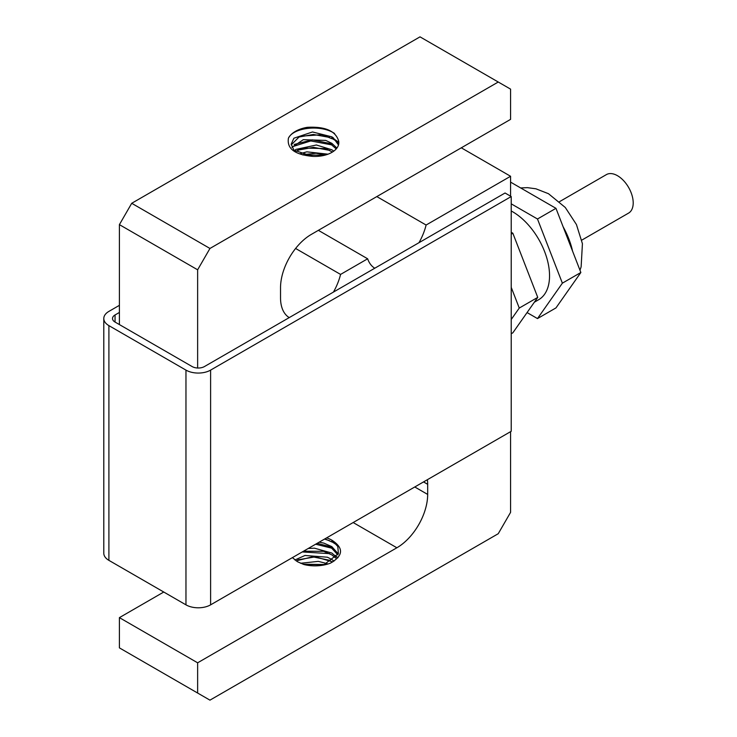 <?xml version="1.0" encoding="UTF-8"?>
<svg xmlns="http://www.w3.org/2000/svg" width="737" height="737" viewBox="0 0 737 737"><rect width="100%" height="100%" fill="white"/><g stroke="black" fill="none" stroke-linecap="round" stroke-linejoin="round"><path stroke-width="1.11" d="M559.549 201.652L606.385 174.614A22.211 12.824 60 0 1 628.606 187.438A22.211 12.824 60 0 1 628.606 213.085L581.769 240.133M511.22 203.836L537.485 219L562.377 283.165L537.485 318.577L527.066 312.571M511.22 210.975A52.272 30.18 60 0 1 546.467 256.918A52.272 30.18 60 0 1 538.719 299.683L534.353 302.207M537.485 318.577L555.965 307.909L580.857 272.497L562.377 283.165M537.485 219L555.965 208.331L580.857 272.497M510.575 182.122L555.965 208.331M511.22 333.75L512.841 332.811L537.743 297.389L519.263 308.057L511.22 319.499M511.22 287.338L519.263 308.057M511.22 234.163L512.841 233.224L537.743 297.389M511.22 232.284L512.841 233.224M336.92 148.054L331.834 143.319L325.736 140.399L303.276 139.689L291.916 147.372M338.486 145.005L333.308 137.837L331.871 136.842L312.506 131.96L293.888 138.215L291.189 144.176L293.943 150.173L312.608 156.355C294.855 154.724 286.794 148.681 288.416 138.215C293.16 127.575 320.844 124.166 334.58 133.489M331.843 136.852L331.843 138.676L321.811 134.687L299.802 136.253L291.226 144.894M288.416 138.224A27.656 15.965 180 0 1 307.311 127.317C325.404 126.368 335.879 131.029 338.716 141.292A23.842 13.763 180 0 1 338.827 142.656A23.842 13.763 180 0 1 312.608 156.355M328.02 154.18L306.804 151.831L299.784 153.84M333.778 151.131L331.853 149.768L316.385 144.986L295.979 149.399L294.422 150.624M297.739 137.248L313.382 134.456L329.632 137.441M331.843 138.436L334.515 139.947M334.534 139.956L338.79 143.411M292.285 146.737L310.802 140.942L331.843 144.922M297.73 150.182L313.437 147.345L329.817 150.412M302.981 154.954L324.768 155.212M295.592 151.555L302.99 148.045L325.432 148.57L332.47 152.015M302.29 154.752L316.053 153.232L325.367 155.046M331.871 145.115L336.219 148.92M331.843 143.319L331.843 145.125M331.843 137.432L338.827 142.361M294.183 144.461L312.267 139.837L331.843 143.862M420.016 36.85L498.249 82.019L209.953 248.461L131.72 203.292L420.016 36.85M498.249 82.019L510.575 89.131L510.575 119.366L311.336 234.394A43.557 25.15 120 0 0 280.53 287.743L280.53 297.868A43.557 25.15 -60 0 0 289.226 317.61M510.575 431.67L510.575 512.362L498.249 533.708L209.953 700.15L119.403 647.869L119.403 617.634L163.752 592.032M119.403 324.575L119.403 224.638L197.636 269.806L209.953 248.461M131.72 203.292L119.403 224.638M323.746 564.745L303.81 564.487M330.314 560.424L313.916 557.08L297.849 559.853M337.942 557.725L334.865 555.348M329.669 553.644L302.253 551.939M331.843 548.208L315.629 544.21M336.966 545.012L331.843 541.75M331.843 547.13L317.186 543.316M329.715 540.774L324.538 539.069M319.241 565.666L324.087 564.643L338.384 553.634L337.804 546.486L331.963 540.221C343.829 548.015 343.35 555.643 330.526 563.105A27.656 15.965 180 0 1 303.92 564.524L297.481 561.732L292.396 557.623M334.524 542.22L331.843 540.737M324.953 538.83L331.825 541.971L331.843 540.157A23.842 13.763 180 0 1 331.963 540.221M331.871 548.402L337.878 554.887M292.598 557.854L293.05 557.255M303.552 551.184L323.626 551.322L331.816 554.878L335.667 558.038M296.117 560.875L314.082 556.435L332.774 561.916M303.027 564.229L324.566 564.505M326.62 537.872A23.842 13.763 180 0 1 331.843 540.157M331.843 548.42L331.843 546.633L323.939 543.141L319.195 542.156M331.853 553.045L314.413 548.171L308.232 548.485M338.292 553.911L331.825 546.614M331.834 559.494L327.412 557.218L304.989 555.468L294.92 560M336.459 557.126L331.871 553.054M327.136 563.612L318.292 561.373L300.512 563.271M334.027 561.124L331.843 559.503M197.636 269.806L197.636 368.021M119.403 312.451L115.055 314.957A8.715 5.03 0 0 0 112.512 318.513A8.715 5.03 0 0 0 115.055 322.069L192.127 366.556A8.715 5.03 180 0 0 204.444 366.556L505.057 193.002L511.22 196.558L210.607 370.112A17.421 10.06 180 0 1 185.964 370.112L108.901 325.625A17.421 10.06 180 0 1 103.797 318.513A17.421 10.06 180 0 1 108.901 311.401L119.403 305.33M103.797 318.513L103.797 553.247A17.421 10.06 0 0 0 108.901 560.36L185.964 604.847A17.421 10.06 0 0 0 210.607 604.847L511.22 431.292L511.22 196.558M461.288 147.815L510.575 176.272L426.106 225.034A43.557 25.15 -60 0 1 418.985 242.694M510.575 196.18L510.575 176.272M353.17 522.542L396.875 547.775A43.557 25.15 120 0 0 427.672 494.426L414.765 486.973M119.403 617.634L197.636 662.803L197.636 693.038M396.875 547.775L197.636 662.803M295.601 248.461L340.568 274.422A43.557 25.15 -60 0 1 333.446 292.082M318.366 230.331L367.643 258.788L340.568 274.422M376.819 196.586L426.106 225.034M374.764 268.231A43.557 25.15 -60 0 1 367.643 258.788M427.396 479.686A43.557 25.15 -60 0 1 427.672 484.301L427.672 494.426M563.132 226.803A56.629 32.695 60 0 1 572.566 251.114M115.055 314.957L115.055 322.069M108.901 325.625L108.901 560.36M210.607 370.112L210.607 604.847M185.964 604.847L185.964 370.112M423.545 481.915L427.672 484.301M520.663 187.944L527.406 187.649L535.919 188.801L548.475 193.702L565.288 207.484L576.435 224.536L582.423 243.707L581.134 266.831L579.982 270.221"/></g></svg>
